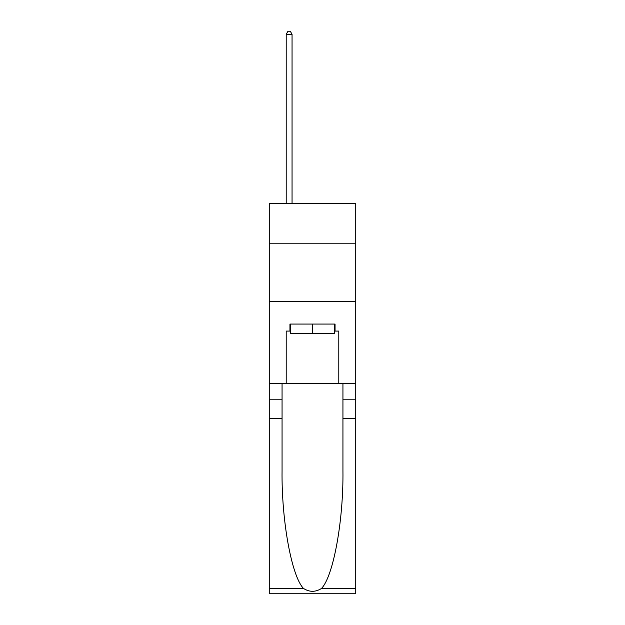 <?xml version="1.0" encoding="UTF-8"?>
<svg xmlns="http://www.w3.org/2000/svg" width="625" height="625" viewBox="0 0 625 625"><rect width="100%" height="100%" fill="white"/><g stroke="black" fill="none" stroke-linecap="round" stroke-linejoin="round"><path stroke-width="0.94" d="M355.734 243.211L355.734 203.484L269.266 203.484L269.266 243.211L355.734 243.211L355.734 383.43L338.789 383.43L338.789 331.078L335.055 331.078L335.055 324.07L289.945 324.07L289.945 331.078L290.648 331.078M269.266 418.477L282.062 418.477L282.062 470.586C281.438 520.391 291.547 576.031 303.461 588.422C309.484 592.266 315.508 592.266 321.539 588.422L355.734 588.422L355.734 593.75L269.266 593.75L269.266 243.211M334.352 324.07L334.352 333.414L290.648 333.414L290.648 324.07M312.5 324.07L312.5 333.414M321.539 588.422C333.453 576.031 343.562 520.391 342.938 470.586L342.938 383.43M342.938 418.477L355.734 418.477L355.734 383.43M282.062 383.43L282.062 418.477M355.734 588.422L355.734 418.477M269.266 383.43L286.211 383.43L286.211 331.078L289.945 331.078M269.266 301.633L355.734 301.633M286.211 383.43L338.789 383.43M334.352 331.078L335.055 331.078M292.055 203.484L292.055 34.289L286.211 34.289L286.211 203.484M286.211 34.289L287.961 31.25L290.297 31.25L292.055 34.289M342.938 399.781L355.734 399.781M282.062 399.781L269.266 399.781M269.266 588.422L303.461 588.422"/></g></svg>
